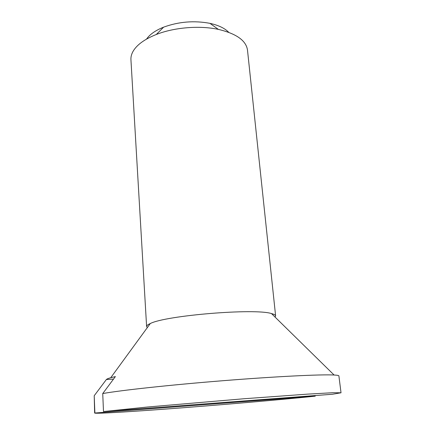 <?xml version="1.0" encoding="UTF-8"?>
<svg xmlns="http://www.w3.org/2000/svg" width="435" height="435" viewBox="0 0 435 435"><rect width="100%" height="100%" fill="white"/><g stroke="black" fill="none" stroke-linecap="round" stroke-linejoin="round"><path stroke-width="0.65" d="M315.239 396.171C282.668 399.537 229.283 404.18 182.33 407.807C135.655 411.412 95.51 413.951 94.634 413.043L315.239 396.171L315.168 395.556M113.53 379.081L106.385 379.51L94.21 395.73L94.879 412.891M102.736 393.561C120.087 390.391 169.884 384.948 223.16 380.69C276.453 376.427 321.47 374.274 334.085 375.013C337.255 375.187 338.865 375.487 338.898 375.916L341.024 392.789L332.808 392.723L307.79 394.115L243.926 398.754L147.797 406.975L103.486 411.548L102.736 393.561L115.389 376.59L110.746 377.71C108.331 378.385 106.874 378.983 106.385 379.51M146.551 39.085C149.776 34.408 155.469 30.428 163.636 27.149C178.714 21.658 194.146 20.391 209.926 23.343C218.517 25.246 224.781 28.242 228.728 32.326M147.307 327.631L146.611 326.565L130.935 59.682C130.783 57.007 131.452 54.304 132.941 51.558C136.682 44.93 144.463 39.242 156.279 34.495C174.163 27.405 199.578 25.317 218.381 29.39C236.422 33.674 246.123 40.58 247.493 50.096L275.621 315.962L275.105 317.126M146.611 326.565C146.562 325.793 147.432 324.95 149.216 324.042L150.298 323.537C165.572 315.457 255.1 308.1 271.489 313.575C274.148 314.249 275.529 315.043 275.621 315.962M94.634 413.043L94.21 395.73M341.024 392.789L332.438 394.251L103.486 411.548M163.636 27.149L156.279 34.495M209.926 23.343L218.381 29.39M150.298 323.537L110.746 377.71M271.489 313.575L334.085 375.013"/></g></svg>
